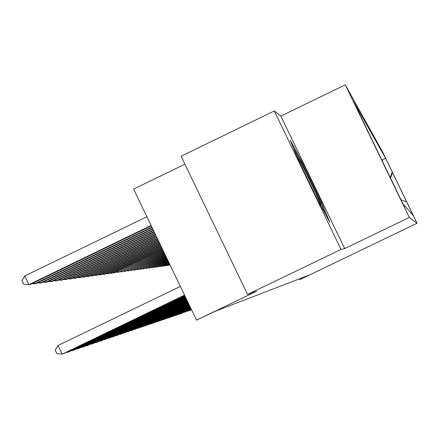 <?xml version="1.0" encoding="UTF-8"?>
<svg xmlns="http://www.w3.org/2000/svg" width="439" height="439" viewBox="0 0 439 439"><rect width="100%" height="100%" fill="white"/><g stroke="black" fill="none" stroke-linecap="round" stroke-linejoin="round"><path stroke-width="0.66" d="M405.241 208.755L394.288 186.065L405.241 208.755M184.923 164.186L133.626 189.088L196.546 320.146L215.774 311.031L309.555 274.924L300.331 279.413L417.05 223.259L409.324 217.47L345.284 84.831L280.845 116.11L274.287 110.968L181.098 156.229L247.558 294.47L341.021 249.44L344.703 248.6L409.324 217.47M417.05 223.259L382.457 151.614L345.284 84.831M274.287 110.968L341.021 249.44M408.72 206.078L414.553 218.156L408.72 206.078M390.216 177.762L392.23 172L385.607 158.287L353.664 101.689L403.084 204.064L413.242 215.527L406.618 201.797L401.059 199.86M392.23 172L406.618 201.797M196.546 320.146L256.661 291.183L247.558 294.47M299.436 278.82L299.815 279.616M381.721 160.164L385.607 158.287M390.447 178.239L392.532 172.522M344.703 248.6L280.845 116.11M318.253 201.166L329.705 222.041L321.408 202.011L301.999 161.739L290.316 140.304L298.257 159.681L318.253 201.166M301.214 162.123L301.999 161.739M320.613 202.395L321.408 202.011M319.811 204.009L320.689 205.304C321.167 205.529 319.597 201.677 315.97 193.747C306.362 173.279 300.276 161.261 297.719 157.7L298.811 160.828M293.356 147.718L301.522 162.682L320.338 201.72L325.782 214.885M169.328 265.096L170.151 265.167M189.593 310.488L191.569 309.775M189.275 310.642L191.596 309.841M169.888 264.618L168.005 265.524L169.97 264.788M167.758 265.008L168.005 265.524L166.886 265.43M187.332 311.256L191.442 309.517M187.003 311.41L191.475 309.583M169.553 263.927L165.541 265.864L169.635 264.097M165.289 265.337L165.541 265.864L164.4 265.765M185.028 312.036L191.316 309.254M184.693 312.195L191.349 309.319M169.213 263.219L163.028 266.21L169.3 263.395M162.77 265.672L163.028 266.21L161.865 266.111M182.673 312.831L191.184 308.985M182.339 312.996L191.217 309.051M168.867 262.5L160.465 266.561L168.955 262.681M160.202 266.012L160.465 266.561L159.275 266.457M180.275 313.649L191.053 308.71M179.935 313.814L180.983 313.649L191.086 308.776M168.516 261.765L157.848 266.923L168.603 261.951M157.579 266.363L157.848 266.923L156.641 266.813M177.833 314.478L190.921 308.43M177.482 314.648L178.552 314.478L190.954 308.502M168.159 261.018L155.186 267.285L168.247 261.205M154.912 266.714L155.186 267.285L153.952 267.181M175.337 315.323L190.784 308.145M174.98 315.493L176.072 315.323L190.817 308.216M167.791 260.25L152.465 267.658L167.885 260.442M152.185 267.077L152.465 267.658L151.208 267.549M172.796 316.184L190.641 307.854M172.428 316.36L173.542 316.19L190.68 307.926M170.2 317.062L190.499 307.558M169.827 317.243L170.958 317.068L190.537 307.629M167.55 317.962L190.356 307.251M167.166 318.143L168.324 317.968L190.389 307.327M167.418 259.471L149.694 268.042L167.511 259.668M149.408 267.444L149.694 268.042L148.409 267.927M167.034 258.681L146.862 268.432L167.133 258.878M146.571 267.823L146.862 268.432L145.55 268.317M166.644 257.869L143.97 268.827L166.743 258.072M143.674 268.207L143.97 268.827L142.637 268.712M164.839 318.879L190.208 306.943M164.455 319.065L165.635 318.884L190.241 307.02M166.249 257.04L141.023 269.233L166.348 257.249M140.721 268.602L141.023 269.233L139.657 269.112M162.079 319.817L190.054 306.625M161.684 320.009L162.891 319.822L190.092 306.707M165.838 256.189L138.011 269.645L165.942 256.403M137.698 269.003L138.011 269.645L136.617 269.524M159.258 320.772L189.9 306.301M158.852 320.969L160.087 320.777L189.939 306.384M165.426 255.328L134.932 270.073L165.53 255.542M134.619 269.409L134.932 270.073L133.511 269.947M156.372 321.749L156.493 322.001L189.741 305.972M155.96 321.946L157.222 321.754L189.78 306.054M165.004 254.444L131.793 270.501L165.108 254.664M131.47 269.826L131.793 270.501L130.339 270.375M153.425 322.747L153.551 323.005L189.577 305.637M153.002 322.95L154.292 322.753L189.621 305.72M150.418 323.768L150.544 324.031L189.412 305.292M149.984 323.977L151.301 323.773L189.456 305.379M147.339 324.811L147.466 325.079L189.242 304.935M146.895 325.025L148.245 324.816L189.286 305.028M164.57 253.539L128.578 270.945L164.674 253.769M128.248 270.254L128.578 270.945L127.096 270.814M164.126 252.617L125.296 271.395L164.235 252.848M124.961 270.687L125.296 271.395L123.782 271.258M163.67 251.673L121.943 271.856L163.785 251.909M121.598 271.132L121.943 271.856L120.39 271.719M144.19 325.875L144.321 326.155L189.072 304.578M143.74 326.095L145.117 325.881L189.116 304.666M163.209 250.707L118.514 272.328L163.324 250.949M118.157 271.587L118.514 272.328L116.922 272.185M140.968 326.967L141.106 327.247L188.891 304.205M140.507 327.192L141.918 326.973L188.94 304.298M162.732 249.72L115.002 272.811L162.853 249.972M114.639 272.054L115.002 272.811L113.377 272.663M137.676 328.081L137.813 328.372L188.71 303.832M137.204 328.312L138.642 328.087L188.759 303.925M162.249 248.71L111.413 273.305L112.318 273.179L162.37 248.968M111.04 272.531L111.413 273.305L109.75 273.157M134.307 329.223L134.449 329.519L188.529 303.442M133.824 329.459L135.294 329.234L188.572 303.541M161.755 247.678L107.736 273.81L108.663 273.678L161.876 247.936M107.357 273.02L107.736 273.81L106.035 273.656M130.855 330.391L130.998 330.699L188.336 303.047M130.361 330.633L131.87 330.402L188.386 303.146M161.245 246.619L103.977 274.326L104.926 274.194L161.371 246.888M103.588 273.513L103.977 274.326L102.238 274.172M127.321 331.588L127.469 331.9L188.139 302.641M126.816 331.835L128.358 331.599L188.188 302.745M160.723 245.533L100.125 274.852L101.096 274.721L160.855 245.807M99.73 274.024L100.125 274.852L98.341 274.693M123.699 332.817L123.853 333.135L187.941 302.23M123.183 333.064L124.764 332.822L187.991 302.334M160.191 244.424L96.179 275.396L97.178 275.258L160.328 244.704M95.773 274.545L96.179 275.396L94.358 275.231M119.995 334.074L120.149 334.397L187.738 301.802M119.463 334.326L121.082 334.079L187.788 301.911M159.642 243.288L92.141 275.95L93.161 275.813L159.785 243.574M91.724 275.083L92.141 275.95L90.269 275.785M116.192 335.358L116.351 335.692L187.53 301.368M115.649 335.621L117.312 335.363L187.579 301.478M159.083 242.119L87.998 276.521L89.046 276.378L159.225 242.416M87.57 275.626L87.998 276.521L86.082 276.351M112.296 336.675L112.461 337.02L187.316 300.918M111.742 336.943L113.443 336.686L187.371 301.033M158.512 240.923L83.756 277.102L84.826 276.96L158.655 241.225M83.317 276.191L83.756 277.102L81.791 276.927M108.301 338.03L108.471 338.381L187.096 300.463M107.736 338.304L109.481 338.035L187.151 300.578M157.925 239.699L79.404 277.7L80.502 277.552L158.073 240.007M78.954 276.762L79.404 277.7L77.39 277.519M104.208 339.413L104.378 339.775L186.866 299.991M103.62 339.698L105.409 339.424L186.926 300.111M157.321 238.443L74.937 278.315L76.062 278.161L157.469 238.761M74.476 277.355L74.937 278.315L72.874 278.128M99.999 340.84L100.18 341.207L186.635 299.508M99.401 341.125L101.239 340.845L186.696 299.628M156.701 237.148L70.355 278.946L71.513 278.787L156.855 237.477M69.883 277.958L70.355 278.946L68.237 278.754M95.686 342.299L95.867 342.678L186.399 299.014M95.071 342.596L96.953 342.305L186.46 299.135M156.064 235.825L65.652 279.594L66.838 279.429L156.224 236.16M65.164 278.578L65.652 279.594L63.479 279.396M91.252 343.797L91.438 344.187L186.152 298.504M90.626 344.099L92.558 343.808L186.218 298.63M155.411 234.464L60.823 280.258L62.042 280.087L155.576 234.805M60.324 279.215L60.823 280.258L58.59 280.049M86.703 345.339L86.895 345.74L185.906 297.982M86.055 345.647L88.041 345.345L185.966 298.114M154.737 233.065L55.863 280.938L57.114 280.768L154.907 233.416M55.352 279.868L55.863 280.938L53.569 280.724M82.022 346.92L82.219 347.331L185.648 297.444M81.358 347.238L83.399 346.931L185.708 297.576M154.045 231.627L50.765 281.64L52.054 281.459L154.221 231.99M50.238 280.537L50.765 281.64L48.411 281.421M77.215 348.544L77.418 348.972L185.379 296.89M76.534 348.873L78.63 348.555L185.445 297.027M153.337 230.151L45.53 282.359L46.852 282.178L153.518 230.524M44.987 281.223L45.53 282.359L43.11 282.134M72.27 350.218L72.479 350.657L185.11 296.32M71.568 350.558L73.725 350.229L185.176 296.468M152.607 228.631L40.141 283.1L41.502 282.914L152.794 229.015M39.581 281.931L40.141 283.1L37.655 282.87M67.183 351.935L67.397 352.385L184.824 295.738M66.465 352.287L68.682 351.946L184.896 295.886M151.856 227.067L34.599 283.857L35.998 283.665L152.048 227.462M34.028 282.661L34.599 283.857L32.042 283.621M180.352 286.42L58.008 345.477L62.168 354.169L184.539 295.134M58.008 345.477L55.177 350.119L56.84 353.593L62.168 354.169L63.49 353.719L184.61 295.288M146.906 216.756L24.743 275.961L28.897 284.642L30.34 284.445L151.279 225.865M151.087 225.459L28.897 284.642L23.613 284.148L21.95 280.68L24.743 275.961"/></g></svg>
